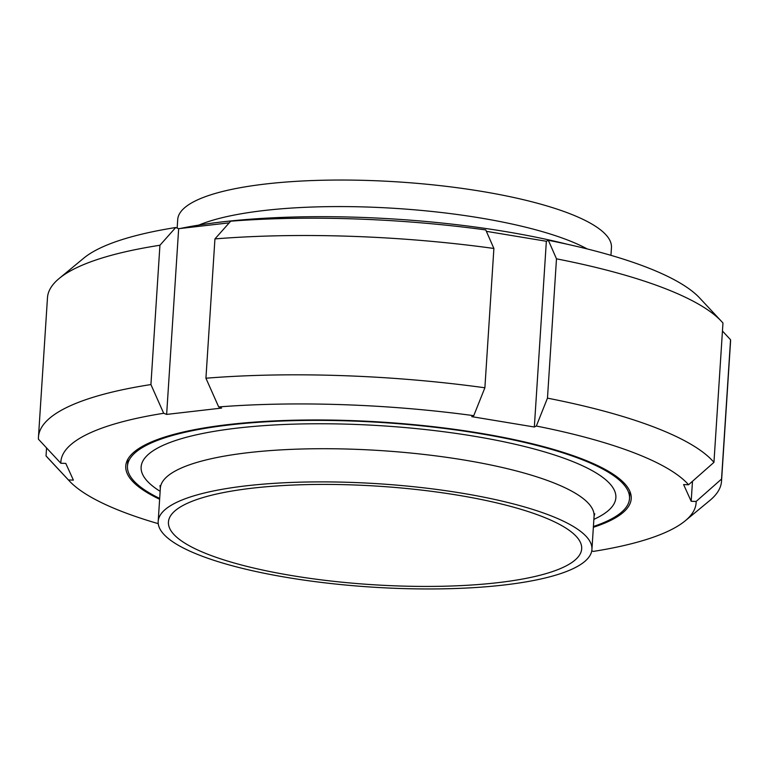 <?xml version="1.0" encoding="UTF-8"?>
<svg xmlns="http://www.w3.org/2000/svg" width="769" height="769" viewBox="0 0 769 769"><rect width="100%" height="100%" fill="white"/><g stroke="black" fill="none" stroke-linecap="round" stroke-linejoin="round"><path stroke-width="1.15" d="M722.447 331.035L730.55 339.735L721.543 479.049A342.243 81.533 3.7 0 1 721.524 481.221A342.243 81.533 3.7 0 1 709.797 500.504L685.208 520.824A318.279 75.833 3.7 0 1 593.303 551.421L591.765 550.825M730.55 339.735A342.243 81.533 3.7 0 1 730.531 341.907L721.524 481.221M721.543 479.049L696.147 501.446A318.279 75.833 3.7 0 1 685.208 520.824M547.47 398.14A342.243 81.533 3.7 0 1 713.949 462.352L722.966 323.038A342.243 81.533 3.7 0 0 721.389 321.269A342.243 81.533 3.7 0 0 556.487 258.826L547.47 398.14L536.339 426.036A318.279 75.833 3.7 0 1 688.563 484.749L713.949 462.352M536.339 426.036L534.34 427.006L546.355 241.264L548.355 240.293A318.279 75.833 3.7 0 1 699.617 297.949L721.389 321.269M548.355 240.293L556.487 258.826M214.936 238.909L205.929 378.223A342.243 81.533 3.7 0 1 484.883 387.778L493.89 248.464L485.758 229.931A318.279 75.833 3.7 0 0 230.7 221.193L214.936 238.909A342.243 81.533 3.7 0 1 493.89 248.464M205.929 378.223L218.684 406.936A318.279 75.833 3.7 0 1 473.752 415.673L484.883 387.778M218.684 406.936L221.645 408.079L166.642 414.414L163.682 413.28A318.279 75.833 3.7 0 0 60.838 463.246L38.45 439.214A342.243 81.533 3.7 0 1 38.469 437.042A342.243 81.533 3.7 0 1 150.926 384.558L159.933 245.253L175.697 227.528A318.279 75.833 3.7 0 0 83.792 258.124L59.203 278.445A342.243 81.533 3.7 0 1 159.933 245.253M38.469 437.042L47.476 297.738A342.243 81.533 3.7 0 1 59.203 278.445M163.682 413.28L150.926 384.558M158.251 523.67A318.279 75.833 3.7 0 1 69.383 481L47.611 457.68A342.243 81.533 3.7 0 1 46.034 455.911L46.553 447.914M696.147 501.446L691.187 501.282L683.603 484.576L688.563 484.749M534.34 427.006L471.753 416.644L473.752 415.673M60.838 463.246L65.798 463.419L73.382 480.116L68.431 479.952L46.034 455.911M69.383 481A318.279 75.833 3.7 0 1 68.431 479.952M159.625 499.244A253.261 60.338 3.7 0 1 125.76 466.004A253.261 60.338 3.7 0 1 479.779 433.139A253.261 60.338 3.7 0 1 631.224 498.696A253.261 60.338 3.7 0 1 593.36 527.294M229.229 222.847L178.658 228.672L175.697 227.528M546.355 241.264L486.383 231.334M166.642 414.414L178.658 228.672M691.187 501.282L692.485 481.288M593.418 526.486A251.55 59.934 -176.3 0 0 629.513 498.581A251.55 59.934 -176.3 0 0 317.51 420.383A251.55 59.934 -176.3 0 0 127.471 466.12A251.55 59.934 -176.3 0 0 159.673 498.447M322.384 481.884A217.319 51.773 -176.3 0 0 158.193 521.392A217.319 51.773 -176.3 0 0 371.725 587.093A217.319 51.773 -176.3 0 0 591.928 549.441A217.319 51.773 -176.3 0 0 322.384 481.884M324.864 484.412A207.053 49.331 -176.3 0 0 168.44 522.055A207.053 49.331 -176.3 0 0 371.879 584.651A207.053 49.331 -176.3 0 0 581.681 548.778A207.053 49.331 -176.3 0 0 324.864 484.412M610.951 255.337L611.451 247.608A217.319 51.773 -176.3 0 0 397.919 181.907A217.319 51.773 -176.3 0 0 177.716 219.559L177.158 228.095M180.109 228.499A284.059 67.672 3.7 0 1 567.195 244.234M593.879 519.363A237.861 56.666 -176.3 0 0 561.418 457.315A237.861 56.666 -176.3 0 0 320.836 423.757A237.861 56.666 -176.3 0 0 160.135 491.314M594.754 513.788L594.072 516.278A217.319 51.773 -176.3 0 0 324.528 448.712A217.319 51.773 -176.3 0 0 160.337 488.228L159.971 485.652M587.228 248.945A217.319 51.773 -176.3 0 0 393.219 208.255A217.319 51.773 -176.3 0 0 198.825 225.106M127.923 459.131L127.471 466.12M629.965 491.593L629.513 498.581M160.337 488.228L158.193 521.392M594.072 516.278L591.928 549.441"/></g></svg>

